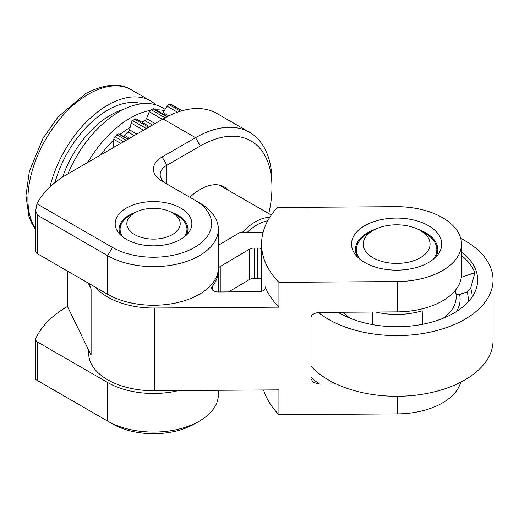 <?xml version="1.0" encoding="UTF-8"?>
<svg xmlns="http://www.w3.org/2000/svg" width="519" height="519" viewBox="0 0 519 519"><rect width="100%" height="100%" fill="white"/><g stroke="black" fill="none" stroke-linecap="round" stroke-linejoin="round"><path stroke-width="0.78" d="M268.764 213.594A101.309 58.491 120 0 0 271.956 187.314L271.956 181.799A108.062 62.39 120 0 0 249.581 132.332A108.062 62.39 120 0 0 195.546 137.684L162.116 156.985A29.719 17.159 180 0 0 162.116 181.248L194.593 199.997A58.083 33.534 180 0 1 194.593 247.42A58.083 33.534 180 0 1 112.454 247.42L107.68 255.692L107.68 294.292L37.647 253.862A6.753 3.899 180 0 1 35.668 251.105L35.668 210.889L36.94 203.824A121.569 70.188 180 0 1 67.561 174.079L163.076 118.935L195.546 137.684L200.321 145.956L166.897 165.256L166.897 184.005M168.818 115.873L163.135 112.591L167.053 106.187A2.699 1.557 120 0 1 169.045 104.617A99.953 57.706 -60 0 1 169.966 104.514A99.953 57.706 -60 0 1 170.887 104.436L181.897 110.787M155.064 123.561L146.475 118.598L149.329 111.78A2.699 1.557 120 0 1 151.159 109.717A99.953 57.706 -60 0 1 152.145 109.288A99.953 57.706 -60 0 1 153.131 108.88L166.91 116.833M136.873 134.064L129.568 129.847L131.164 123.081A2.699 1.557 120 0 1 132.708 120.668A99.953 57.706 -60 0 1 133.694 119.941A99.953 57.706 -60 0 1 134.68 119.234L148.622 127.278M115.25 146.546L113.577 145.573L113.804 139.319A2.699 1.557 120 0 1 114.959 136.724A99.953 57.706 -60 0 1 115.873 135.744A99.953 57.706 -60 0 1 116.794 134.784L126.208 140.221M116.794 134.784A2.699 1.557 120 0 1 118.793 134.051L122.705 135.933A2.699 1.557 120 0 0 124.547 135.362A90.501 52.25 -60 0 1 128.187 132.131A2.699 1.557 -60 0 0 129.568 129.847M141.934 122.218A74.288 42.895 -60 0 0 141.914 122.225A90.501 52.25 -60 0 1 144.807 120.583A2.699 1.557 -60 0 0 146.475 118.598M112.422 148.181A90.501 52.25 -60 0 1 112.571 147.999A2.699 1.557 -60 0 0 113.577 145.573M149.647 126.688L136.257 118.955A2.699 1.557 120 0 0 134.68 119.234M167.475 116.541L154.208 108.88A2.699 1.557 120 0 0 153.131 108.88M163.135 112.591A2.699 1.557 -60 0 1 162.324 113.57M182.15 110.716L171.478 104.553A2.699 1.557 120 0 0 170.887 104.436M119.87 134.57A74.288 42.895 -60 0 1 130.12 127.486A74.288 42.895 -60 0 1 130.126 127.479M100.608 154.999A74.288 42.895 -60 0 1 113.784 139.929M87.815 162.389A85.771 49.519 -60 0 1 130.12 118.111A85.771 49.519 -60 0 1 150.16 110.476M155.914 109.866A85.771 49.519 -60 0 1 164.374 110.573M67.918 173.878A85.771 49.519 -60 0 1 119.136 111.767A85.771 49.519 -60 0 1 162.025 107.517L165.139 109.321M49.973 186.937A85.771 49.519 -60 0 1 107.68 105.149A85.771 49.519 -60 0 1 150.562 100.9A85.771 49.519 -60 0 1 155.908 104.877M189.883 197.278A48.157 27.799 -60 0 1 224.403 186.97A48.157 27.799 -60 0 1 228.542 190.376M271.956 187.314A101.309 58.491 120 0 0 200.321 145.956M35.668 379.551L35.668 339.335A6.753 3.899 0 0 1 35.889 338.349A121.569 70.188 180 0 1 67.502 306.463M35.668 339.335A6.753 3.899 0 0 0 37.647 342.092L37.647 380.693L35.889 379.674M178.653 390.56A64.836 37.433 180 0 1 107.68 382.522L37.647 342.092M218.356 390.294L218.356 394.654A64.836 37.433 180 0 1 199.367 421.123L194.593 423.88A58.083 33.534 180 0 1 112.454 423.88L37.647 380.693M199.367 421.123A64.836 37.433 180 0 1 107.68 421.123L107.68 382.522M35.668 210.889L37.647 215.262L107.68 255.692A64.836 37.433 180 0 0 178.335 263.808A64.836 37.433 180 0 0 218.356 229.223A64.836 37.433 180 0 0 199.367 202.754L194.593 199.997L199.367 202.754M218.356 229.223L218.356 267.823A64.836 37.433 180 0 1 178.335 302.408A64.836 37.433 180 0 1 107.68 294.292M249.581 132.332L217.104 113.583A108.062 62.39 120 0 0 163.076 118.935M36.94 203.824L112.454 247.42M126.409 239.363A38.341 22.135 180 0 1 118.52 232.746A38.341 22.135 180 0 1 131.781 205.472A38.341 22.135 180 0 1 180.638 208.054A38.341 22.135 180 0 1 188.527 232.746A38.341 22.135 180 0 1 126.409 239.363M177.926 216.034L177.881 215.164A34.442 19.884 180 0 1 187.969 229.223A34.442 19.884 180 0 1 186.795 234.367A34.442 19.884 180 0 1 186.457 235.042M120.59 235.042A34.442 19.884 180 0 1 119.078 229.223A34.442 19.884 180 0 1 120.252 224.078L120.174 227.867M120.09 232.11L120.058 233.933M177.868 215.995L177.881 215.164L177.829 215.969M177.848 215.982L177.881 215.164A34.442 19.884 180 0 0 171.095 212.115M120.343 226.861L120.252 224.078A34.442 19.884 180 0 1 135.952 212.115M166.846 183.979A22.966 13.26 180 0 1 160.17 174.631A22.966 13.26 180 0 1 166.897 165.256L162.116 156.985M129.886 215.573L134.661 212.816A26.677 15.401 0 0 0 134.661 234.601A26.677 15.401 0 0 0 172.386 234.601A26.677 15.401 0 0 0 172.386 212.816A26.677 15.401 0 0 0 134.661 212.816L129.886 215.573A33.43 19.3 0 0 0 120.09 229.223A33.43 19.3 0 0 0 123.022 237.125M184.024 237.125A33.43 19.3 0 0 0 186.957 229.223A33.43 19.3 0 0 0 177.161 215.573L172.386 212.816M263.101 232.402L239.882 232.557L219.518 244.598A13.507 7.798 180 0 1 218.356 245.208M395.874 206.685A64.836 37.433 180 0 1 461.475 244.112A64.836 37.433 180 0 1 397.405 281.545L278.917 282.349A135.076 77.986 180 0 1 261.563 244.112A135.076 77.986 180 0 1 277.386 207.49L395.874 206.685M397.171 270.146A45.095 26.034 180 0 1 355.47 254.745A45.095 26.034 180 0 1 396.107 218.077A45.095 26.034 180 0 1 437.809 254.745A45.095 26.034 180 0 1 397.171 270.146M278.917 282.349L278.917 307.164L154.286 308.014L154.286 390.729A64.836 37.433 180 0 1 88.684 353.296L88.684 350.176M460.71 382.211A64.836 37.433 180 0 1 397.405 413.89L278.917 414.694L278.917 389.879L154.286 390.729M336.189 383.976L319.568 384.092L313.061 382.25L310.965 378.636L310.965 317.972C311.095 314.838 313.969 312.983 319.568 312.399L397.405 311.874A64.836 37.433 180 0 0 461.475 274.441L461.475 244.112M418.178 229.353A41.196 23.783 180 0 1 437.841 249.626A41.196 23.783 180 0 1 435.785 257.041M357.494 257.041A41.196 23.783 180 0 1 355.444 249.626A41.196 23.783 180 0 1 375.101 229.353M278.917 414.694A135.076 77.986 180 0 1 263.613 389.983M265.203 288.7L265.203 286.903A135.076 77.986 0 0 0 278.917 307.164M265.203 286.903A6.753 3.899 180 0 1 265.384 287.805A6.753 3.899 180 0 1 258.709 291.704L218.46 291.976A6.753 3.899 180 0 1 211.629 288.077A6.753 3.899 180 0 1 212.265 286.43A64.836 37.433 180 0 0 218.356 270.581A64.836 37.433 180 0 0 218.324 269.342A6.753 3.899 180 0 1 218.317 269.212A6.753 3.899 180 0 1 220.244 266.487L249.431 249.237A6.753 3.899 180 0 1 254.187 248.063L257.82 248.037A6.753 3.899 180 0 1 261.563 248.659M95.464 287.241A64.836 37.433 0 0 0 154.286 308.014M228.548 291.905L249.431 279.566L249.431 249.237M261.563 278.988A6.753 3.899 0 0 0 257.82 278.366L254.187 278.392A6.753 3.899 0 0 0 249.431 279.566M89.216 283.634A64.836 37.433 0 0 0 91.097 288.966L88.23 283.063M67.502 271.1L67.502 306.586L91.097 355.139L91.097 288.966M432.982 259.532A40.184 23.199 0 0 0 436.823 249.626A40.184 23.199 0 0 0 436.823 249.354A40.184 23.199 0 0 0 425.055 233.226L420.28 230.468A33.43 19.3 0 0 0 372.999 230.468A33.43 19.3 0 0 0 363.209 244.339A33.43 19.3 0 0 0 397.035 263.412A33.43 19.3 0 0 0 430.069 243.885A33.43 19.3 0 0 0 420.28 230.468M372.999 230.468L368.224 233.226A40.184 23.199 0 0 0 356.456 249.626A40.184 23.199 0 0 0 356.456 249.899A40.184 23.199 0 0 0 360.303 259.532M310.965 366.135A96.411 55.663 0 0 0 419.384 394.706A96.411 55.663 0 0 0 493.05 340.613L493.05 279.955A96.411 55.663 0 0 0 493.044 279.3A96.411 55.663 0 0 0 460.71 238.364M318.374 312.457A96.411 55.663 0 0 0 426.216 332.932A96.411 55.663 0 0 0 493.05 279.955M461.475 251.884A81.042 46.788 180 0 1 477.681 279.404A81.042 46.788 180 0 1 476.215 288.824A81.042 46.788 180 0 1 419.501 324.849A81.042 46.788 180 0 1 338.038 312.276M468.08 302.052A71.603 41.338 0 0 0 468.229 298.535A71.603 41.338 0 0 0 467.1 291.905L470.681 288.227A75.515 43.596 180 0 1 472.147 296.044A75.515 43.596 180 0 1 472.154 296.291A75.515 43.596 180 0 1 472.154 296.946M467.1 291.905L459.575 294.481A63.474 36.648 180 0 1 460.1 298.535A63.474 36.648 180 0 1 456.448 311.536M459.575 294.481C457.654 295 456.428 294.604 455.89 293.287L455.001 290.75M461.475 255.517A80.14 46.269 180 0 1 474.879 272.696L470.681 288.227M372.246 312.042L372.506 324.622M372.279 324.583L372.233 312.042M422.479 324.304L422.207 310.79A54.936 31.717 180 0 1 375.639 312.023M461.281 277.354L474.879 272.696M169.045 104.617L180.469 111.209M151.159 109.717L165.126 117.781M132.708 120.668L146.39 128.569M114.959 136.724L123.613 141.719M35.668 229.606L32.042 223.968L28.993 216.806L25.95 195.637L29.375 171.309L42.967 138.398L58.096 116.898L85.732 93.485C104.89 83.819 120.129 82.612 131.463 89.871A85.771 49.519 120 0 0 89.106 93.816A85.771 49.519 120 0 0 88.574 94.121A85.771 49.519 120 0 0 35.668 228.944M124.547 135.362L129.588 138.268M134.2 135.602L128.187 132.131M152.515 125.034L144.807 120.583M141.94 103.742A79.692 46.009 120 0 0 54.962 182.623M37.647 215.262L37.647 253.862M113.804 139.319L120.791 143.348M118.793 134.051L127.843 139.28M122.705 135.933L128.167 139.092M131.164 123.081L143.529 130.217M149.329 111.78L162.395 119.325M167.053 106.187L177.466 112.208M123.477 109.444A75.644 43.674 120 0 0 62.604 177.115M267.765 220.763A45.023 25.995 120 0 0 247.135 232.512M269.802 217.292A47.274 27.293 120 0 0 242.211 232.544M397.405 281.545L397.405 311.874M397.405 396.276L397.405 413.89M319.568 384.092A101.309 58.491 180 0 1 310.965 377.339M212.265 289.732L212.265 286.43M220.244 291.963L220.244 266.487M254.187 278.392L254.187 248.063M257.82 278.366L257.82 248.037M455.89 293.287A59.562 34.384 180 0 1 456.188 296.122A59.562 34.384 180 0 1 456.195 296.401A59.562 34.384 180 0 1 443.174 318.264M350.104 318.264A59.562 34.384 180 0 1 343.416 312.237M131.463 89.871L150.562 100.9M120.09 229.223L120.09 234.011M186.957 229.223L186.957 234.011M271.294 215.054L219.388 185.088M261.563 291.315L261.563 244.112M218.356 291.976L218.356 270.581M356.456 249.626L356.456 254.868M436.823 249.626L436.823 254.868"/></g></svg>
